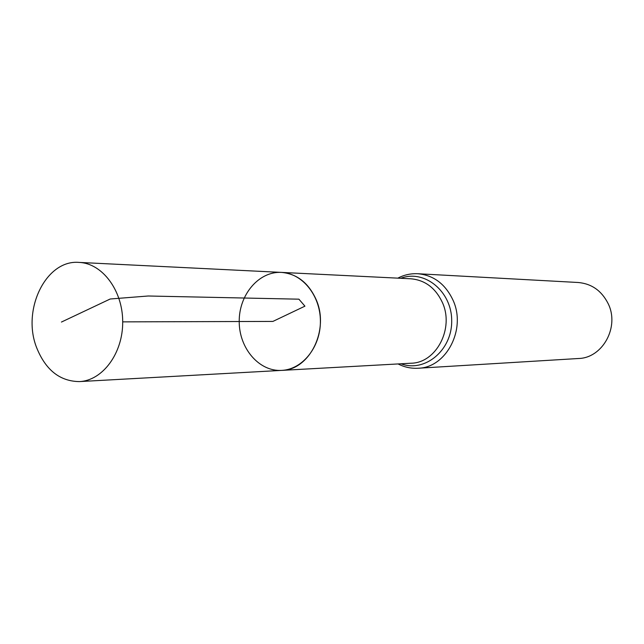 <?xml version="1.0" encoding="UTF-8"?>
<svg xmlns="http://www.w3.org/2000/svg" width="644" height="644" viewBox="0 0 644 644"><rect width="100%" height="100%" fill="white"/><g stroke="black" fill="none" stroke-linecap="round" stroke-linejoin="round"><path stroke-width="0.97" d="M316.124 299.549C308.524 282.845 296.948 273.797 281.404 272.396C258.799 271.148 238.94 294.751 239.214 321.517C239.101 348.291 259.097 371.773 281.694 370.389C309.603 370.228 329.72 329.712 316.124 299.549M418.109 368.239L578.489 358.507C602.663 358.056 619.81 326.822 608.137 303.598C601.633 290.758 591.675 283.722 578.256 282.499L417.827 273.732C433.541 275.189 445.229 283.915 452.893 299.911C466.659 328.883 446.421 367.821 418.109 368.239C411.057 368.618 404.384 367.185 398.073 363.941M281.694 370.389L411.057 363.224C436.374 362.991 454.519 328.15 442.251 302.213C435.392 287.836 424.903 280.035 410.808 278.788L281.404 272.396C302.253 273.193 320.454 295.604 320.398 321.276C320.607 346.947 302.543 369.471 281.694 370.389L79.413 381.594C59.924 381.361 45.668 370.059 36.652 347.704C21.55 309.917 45.917 259.443 79.051 262.406C102.307 263.251 122.763 290.516 122.706 321.871C122.956 353.226 102.654 380.612 79.413 381.594M122.706 321.871L272.903 321.42L304.926 306.166L298.913 299.178L148.217 295.999L110.205 299.001L61.438 322.056M400.753 278.297C424.509 269.112 451.935 291.45 451.694 320.881C452.112 350.312 424.823 372.812 401.011 363.779M417.827 273.732C410.775 273.394 404.102 274.867 397.815 278.152M281.404 272.396L79.051 262.406"/></g></svg>
